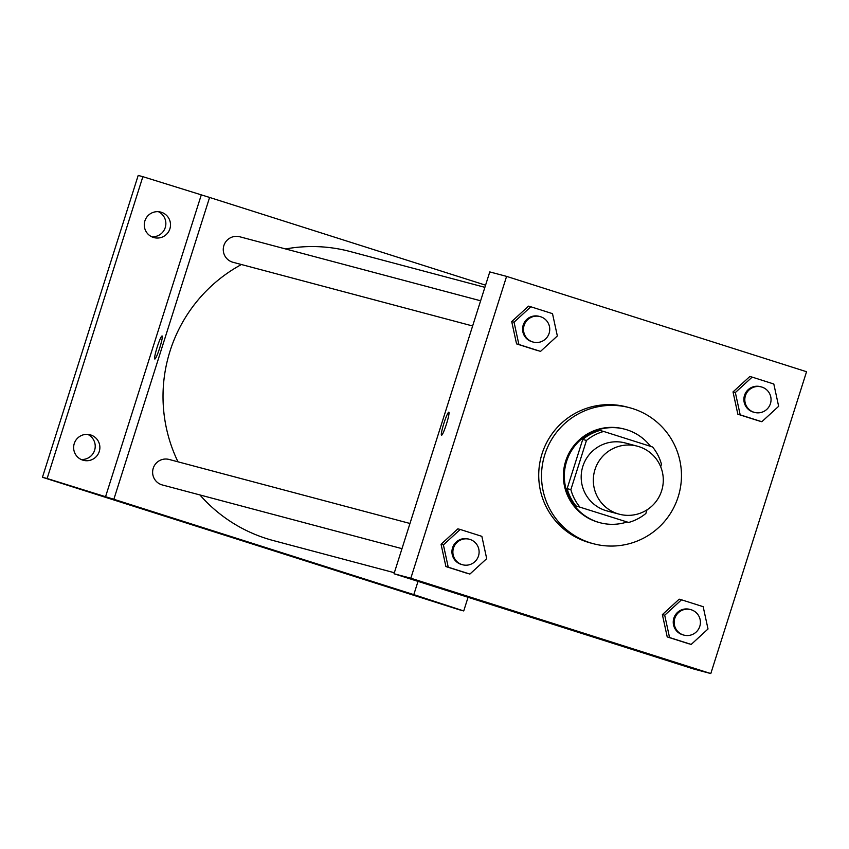 <?xml version="1.0" encoding="UTF-8"?>
<svg xmlns="http://www.w3.org/2000/svg" width="849" height="849" viewBox="0 0 849 849"><rect width="100%" height="100%" fill="white"/><g stroke="black" fill="none" stroke-linecap="round" stroke-linejoin="round"><path stroke-width="1.27" d="M594.979 469.593A35.18 34.968 -75.1 0 1 637.344 446.181A35.18 34.968 -75.1 0 1 662.103 489.173A35.18 34.968 -75.1 0 1 619.271 514.197A35.18 34.968 -75.1 0 1 594.979 469.593M619.271 514.197L607.131 510.971A35.18 34.968 -75.1 0 1 582.839 466.366A35.18 34.968 -75.1 0 1 625.204 442.955L637.344 446.181M628.642 522.464L576.015 505.93L628.642 522.464A47.257 46.971 -75.1 0 0 645.856 513.475L647.002 509.856M660.681 466.759L661.467 464.276A47.257 46.971 -75.1 0 0 652.584 446.998L603.681 431.462A47.257 46.971 -75.1 0 0 586.468 440.44L570.868 489.64A47.257 46.971 -75.1 0 0 579.75 506.917M586.468 440.44L582.732 439.453A47.257 46.971 -75.1 0 1 599.946 430.464L603.681 431.462M582.732 439.453L567.132 488.653L570.868 489.64M576.015 505.93A47.257 46.971 -75.1 0 1 567.132 488.653M650.546 446.362A48.382 48.085 104.9 0 0 565.954 463.618A48.382 48.085 104.9 0 0 626.976 522.018M599.999 522.729L599.065 522.475A48.382 48.085 -75.1 0 1 565.667 461.156A48.382 48.085 -75.1 0 1 623.919 428.968L624.853 429.212M544.835 454.533A70.371 69.947 -75.1 0 1 629.576 407.711A70.371 69.947 -75.1 0 1 679.094 493.683A70.371 69.947 -75.1 0 1 593.419 543.731A70.371 69.947 -75.1 0 1 544.835 454.533M593.419 543.731L590.617 542.989A70.371 69.947 -75.1 0 1 542.033 453.791A70.371 69.947 -75.1 0 1 626.774 406.968L629.576 407.711M752.161 377.115L749.826 376.5L733.016 391.92L737.855 414.227L761.84 421.73L778.65 406.3L773.81 384.003L752.161 377.115L735.351 392.546L740.19 414.843L761.84 421.73M681.524 599.808L679.189 599.182L662.379 614.612L667.218 636.92L691.203 644.423L708.013 628.992L703.174 606.685L681.524 599.808L664.714 615.228L669.553 637.535L691.203 644.423M710.804 673.565L806.55 371.724L506.588 276.381L410.831 578.222L710.804 673.565L693.994 669.097L394.021 573.754L410.831 578.222M530.858 306.776L528.524 306.149L511.714 321.58L516.553 343.887L540.537 351.38L557.347 335.96L552.508 313.652L530.858 306.776L514.048 322.196L518.888 344.503L540.537 351.38M460.211 529.468L457.876 528.842L441.066 544.273L445.905 566.57L469.89 574.073L486.7 558.653L481.861 536.345L460.211 529.468L443.401 544.888L448.24 567.196L469.89 574.073M394.021 573.754L489.777 271.913L506.588 276.381M522.262 614.294L574.317 630.828L522.262 614.294M443.889 423.364A12.098 1.327 107.6 0 1 448.834 412.179A12.098 1.327 107.6 0 1 446.436 424.107A12.098 1.327 107.6 0 1 441.501 435.229A12.098 1.327 107.6 0 1 443.889 423.364M177.993 461.814A149.541 148.628 -75.1 0 1 170.055 351.019A149.541 148.628 -75.1 0 1 241.434 264.517M285.625 248.959A149.541 148.628 -75.1 0 1 350.117 251.516L484.885 287.333M394.35 572.735L273.293 540.558A149.541 148.628 -75.1 0 1 199.929 494.956M409.971 523.472L169.121 459.458A13.191 13.117 104.9 0 0 153.064 468.839A13.191 13.117 104.9 0 0 162.339 484.959L401.991 548.656M472.628 325.974L232.987 262.277A13.191 13.117 -75.1 0 1 223.881 245.552A13.191 13.117 -75.1 0 1 239.768 236.775L480.619 300.79M485.575 285.168L209.597 197.446L113.851 499.286L413.813 594.629L418.016 581.385M47.12 478.518L42.45 477.276L138.196 175.435L142.865 176.677L47.12 478.518L113.851 499.286M209.597 197.446L142.865 176.677M42.45 477.276L459.065 609.699L463.734 610.94L468.064 597.293M413.813 594.629L463.734 610.94M233.687 537.597L285.742 554.121L233.687 537.597M201.192 195.217L105.446 497.047M157.171 347.156A12.098 1.327 107.6 0 1 162.117 335.971A12.098 1.327 107.6 0 1 159.718 347.899A12.098 1.327 107.6 0 1 154.794 359.021A12.098 1.327 107.6 0 1 157.171 347.156M153.404 237.433A13.191 13.117 -75.1 0 1 144.808 221.186A13.191 13.117 -75.1 0 1 160.779 212.101A13.191 13.117 -75.1 0 1 170.065 228.222A13.191 13.117 -75.1 0 1 153.404 237.433M82.767 460.126A13.191 13.117 -75.1 0 1 74.16 443.878A13.191 13.117 -75.1 0 1 90.143 434.794A13.191 13.117 -75.1 0 1 99.429 450.915A13.191 13.117 -75.1 0 1 82.767 460.126M81.09 459.458A13.191 13.117 104.9 0 0 87.755 434.391M151.727 236.765A13.191 13.117 104.9 0 0 158.392 211.698M462.599 564.765L461.665 564.521A13.191 13.117 -75.1 0 1 452.559 547.796A13.191 13.117 -75.1 0 1 468.446 539.019L469.38 539.264A13.191 13.117 -75.1 0 1 478.666 555.384A13.191 13.117 -75.1 0 1 462.599 564.765A13.191 13.117 -75.1 0 1 453.493 548.04A13.191 13.117 -75.1 0 1 469.38 539.264M457.876 528.842L441.066 544.273L443.401 544.888M441.066 544.273L445.905 566.57L448.24 567.196M445.905 566.57L467.555 573.457M683.901 635.116L682.967 634.861A13.191 13.117 -75.1 0 1 673.862 618.136A13.191 13.117 -75.1 0 1 689.749 609.359L690.683 609.614A13.191 13.117 -75.1 0 1 699.969 625.734A13.191 13.117 -75.1 0 1 683.901 635.116A13.191 13.117 -75.1 0 1 674.796 618.39A13.191 13.117 -75.1 0 1 690.683 609.614M679.189 599.182L662.379 614.612L664.714 615.228M662.379 614.612L667.218 636.92L669.553 637.535M667.218 636.92L688.868 643.797M533.236 342.083L532.302 341.829A13.191 13.117 -75.1 0 1 523.196 325.103A13.191 13.117 -75.1 0 1 539.083 316.327L540.017 316.571A13.191 13.117 -75.1 0 1 549.303 332.691A13.191 13.117 -75.1 0 1 533.236 342.083A13.191 13.117 -75.1 0 1 524.13 325.358A13.191 13.117 -75.1 0 1 540.017 316.571M528.524 306.149L511.714 321.58L514.048 322.196M511.714 321.58L516.553 343.887L518.888 344.503M516.553 343.887L538.202 350.764M754.549 412.423L753.615 412.179A13.191 13.117 -75.1 0 1 744.499 395.454A13.191 13.117 -75.1 0 1 760.396 386.666L761.33 386.921A13.191 13.117 -75.1 0 1 770.605 403.042A13.191 13.117 -75.1 0 1 754.549 412.423A13.191 13.117 -75.1 0 1 745.433 395.698A13.191 13.117 -75.1 0 1 761.33 386.921M749.826 376.5L733.016 391.92L735.351 392.546M733.016 391.92L737.855 414.227L740.19 414.843M737.855 414.227L759.505 421.104"/></g></svg>
